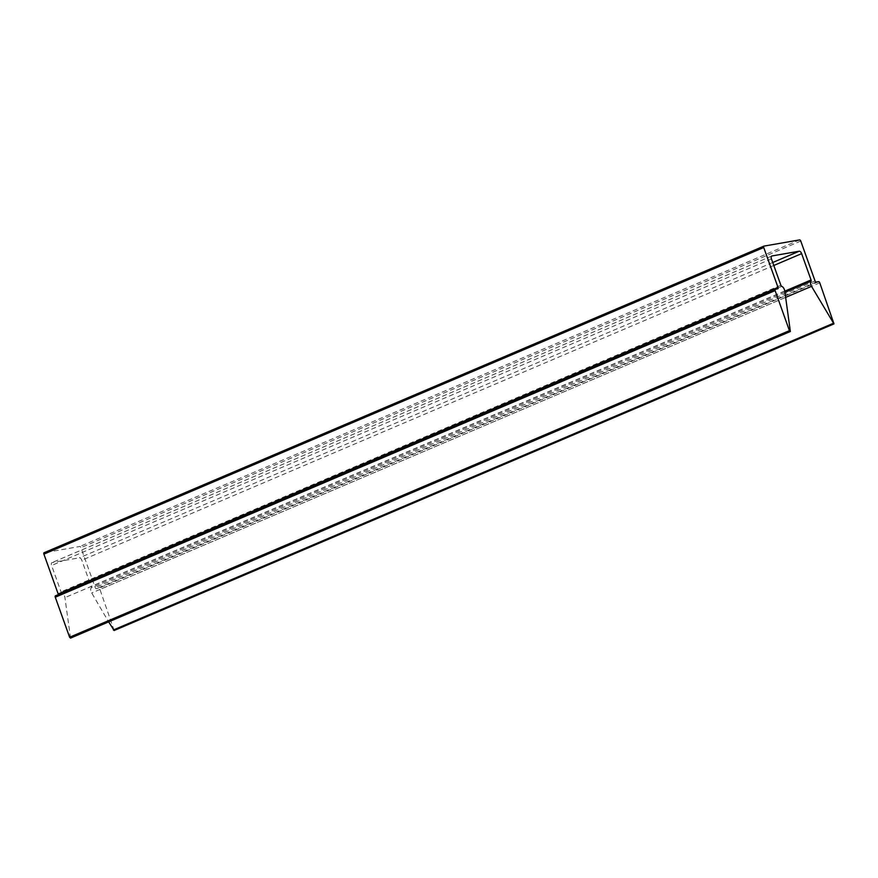<?xml version="1.0" encoding="UTF-8"?>
<svg xmlns="http://www.w3.org/2000/svg" width="878" height="878" viewBox="0 0 878 878"><rect width="100%" height="100%" fill="white"/><g stroke="black" fill="none" stroke-linecap="round" stroke-linejoin="round"><path stroke-width="0.66" stroke-dasharray="4.39 3.29" d="M70.536 638.108L64.928 597.622A3.984 1.997 66.9 0 0 64.588 596.272A3.984 1.997 66.9 0 0 61.943 592.968A1.361 0.68 -113.1 0 1 61.043 591.849L51.604 565.498A2.853 1.427 -113.1 0 1 51.934 562.633A2.853 1.427 -113.1 0 1 52.087 562.578L79.415 557.815A2.853 1.427 -113.1 0 1 81.808 560.241L91.235 586.581A1.361 0.68 -113.1 0 1 91.202 587.865A3.984 1.997 66.9 0 0 91.707 592.957L108.642 621.876M114.162 630.503L99.938 589.434A1.361 0.68 66.9 0 0 98.808 588.282L96.35 588.71A1.361 0.68 -113.1 0 1 95.219 587.558L80.93 547.652A1.361 0.68 66.9 0 0 79.788 546.5L44.13 552.723M58.321 594.615A1.361 0.68 -113.1 0 1 58.036 595.372A1.361 0.68 -113.1 0 1 57.959 595.394L55.512 595.822M781.771 286.36L61.943 592.968M790.573 330.797L70.745 637.417M784.756 291.013L64.928 597.622M780.871 285.229L61.043 591.849M771.433 258.889L51.604 565.498M771.608 256.102L52.087 562.578M772.728 262.5L79.415 557.815M773.792 265.485L81.808 560.241M784.778 291.167L91.235 586.581M784.954 292.363L91.202 587.865M785.678 297.357L91.707 592.957M834.1 322.841L114.272 629.449M819.767 282.815L99.938 589.434M818.625 281.662L98.808 588.282M816.178 282.09L96.35 588.71M815.047 280.938L95.219 587.558M800.758 241.044L80.93 547.652M799.617 239.892L79.788 546.5M777.787 288.785L57.959 595.394M771.751 256.025L51.934 562.633M777.864 288.763L58.036 595.372"/><path stroke-width="1.32" d="M784.405 289.652A3.984 1.997 66.9 0 0 781.771 286.36A1.361 0.68 -113.1 0 1 780.871 285.229L771.433 258.889A2.853 1.427 -113.1 0 1 771.751 256.025A2.853 1.427 -113.1 0 1 771.916 255.97L799.243 251.207A2.853 1.427 -113.1 0 1 801.625 253.632L811.063 279.972A1.361 0.68 -113.1 0 1 811.031 281.256A3.984 1.997 66.9 0 0 811.524 286.349L833.979 323.894L819.767 282.815A1.361 0.68 66.9 0 0 818.625 281.662L816.178 282.09A1.361 0.68 -113.1 0 1 815.047 280.938L800.758 241.044A1.361 0.68 66.9 0 0 799.617 239.892L763.959 246.114A1.361 0.68 66.9 0 0 763.882 246.136A1.361 0.68 66.9 0 0 763.728 247.497L778.007 287.402A1.361 0.68 -113.1 0 1 777.864 288.763A1.361 0.68 -113.1 0 1 777.787 288.785L775.329 289.213A1.361 0.68 66.9 0 0 775.252 289.235A1.361 0.68 66.9 0 0 775.109 290.607L789.432 330.633L790.365 331.5L784.756 291.013A3.984 1.997 66.9 0 0 784.405 289.652M775.186 289.279L55.512 595.822A1.361 0.68 66.9 0 0 55.435 595.844A1.361 0.68 66.9 0 0 55.281 597.216L69.614 637.241L70.536 638.108L790.365 331.5M108.642 621.876L114.162 630.503L833.979 323.894M763.805 246.169L44.13 552.723A1.361 0.68 66.9 0 0 44.054 552.745A1.361 0.68 66.9 0 0 43.9 554.117L58.189 594.011A1.361 0.68 -113.1 0 1 58.321 594.615M789.432 330.633L69.614 637.241M799.243 251.207L772.728 262.5M801.625 253.632L773.792 265.485M811.063 279.972L784.778 291.167M811.031 281.256L784.954 292.363M811.524 286.349L785.678 297.357M833.211 323.367L113.383 629.976M763.728 247.497L43.9 554.117M778.007 287.402L58.189 594.011M775.109 290.607L55.281 597.216M763.882 246.136L44.054 552.745M775.252 289.235L55.435 595.844"/></g></svg>
